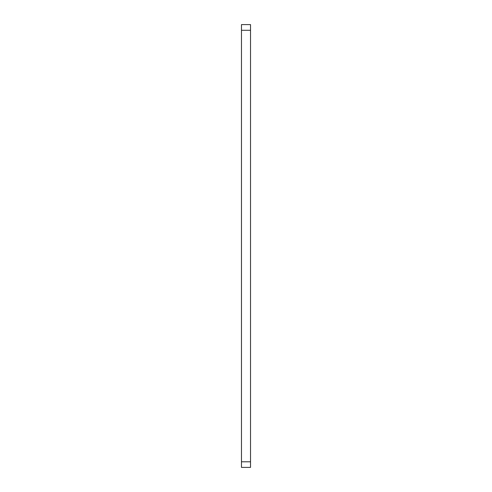 <?xml version="1.0" encoding="UTF-8"?>
<svg xmlns="http://www.w3.org/2000/svg" width="492" height="492" viewBox="0 0 492 492"><rect width="100%" height="100%" fill="white"/><g stroke="black" fill="none" stroke-linecap="round" stroke-linejoin="round"><path stroke-width="0.74" d="M241.474 24.6L241.474 30.276L250.526 30.276L250.526 24.6L241.474 24.6L250.526 24.6M241.474 461.791L250.526 461.791L250.526 467.4L241.474 467.4L241.474 30.276M250.526 461.791L250.526 30.276M241.474 467.4L250.526 467.4"/></g></svg>
